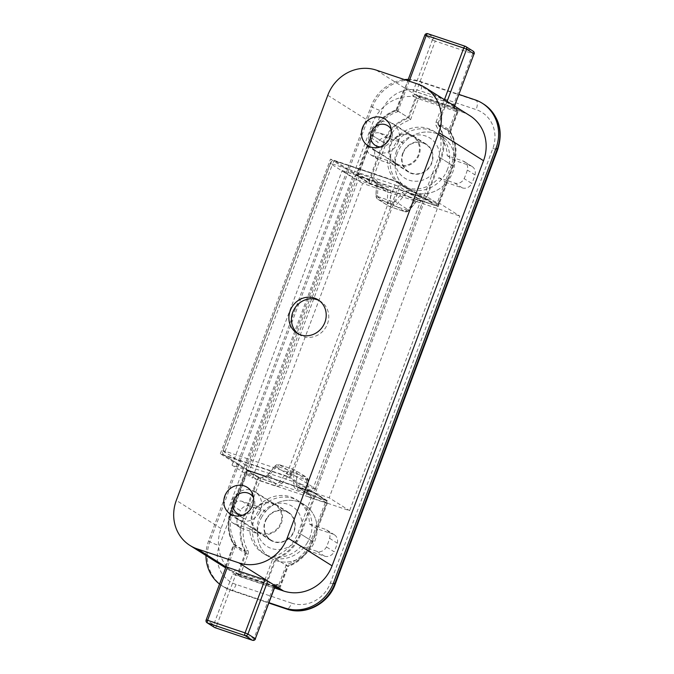 <?xml version="1.0" encoding="UTF-8"?>
<svg xmlns="http://www.w3.org/2000/svg" width="674" height="674" viewBox="0 0 674 674"><rect width="100%" height="100%" fill="white"/><g stroke="black" fill="none" stroke-linecap="round" stroke-linejoin="round"><path stroke-width="0.51" stroke-dasharray="3.37 2.53" d="M274.95 586.978L238.133 574.61L246.398 552.511A39.454 36.455 122.2 0 1 241.477 525.99A39.454 36.455 122.2 0 1 243.533 518.39L249.043 503.655L258.007 506.671A31.568 29.159 122.2 0 1 296.408 499.645A31.568 29.159 122.2 0 1 309.467 523.959L318.431 526.967L312.93 541.702A39.454 36.455 122.2 0 1 309.467 548.83L301.211 546.05A31.568 29.159 122.2 0 1 268.589 555.823A31.568 29.159 122.2 0 1 262.801 553.084A31.568 29.159 122.2 0 1 249.742 528.77L257.409 533.589L241.654 528.298L233.988 523.471A7.894 7.288 122.2 0 1 232.538 522.788A7.894 7.288 122.2 0 1 229.59 514.397A55.243 51.039 122.2 0 1 232.808 505.803A7.894 7.288 122.2 0 1 242.244 501.372L249.043 503.655L258.681 477.874L328.07 501.186L318.431 526.967L325.23 529.25A7.894 7.288 122.2 0 1 326.679 529.933A7.894 7.288 122.2 0 1 329.62 538.324A55.243 51.039 122.2 0 1 326.41 546.917A7.894 7.288 122.2 0 1 316.965 551.349L309.467 548.83A39.454 36.455 122.2 0 1 288.034 566.497L275.253 558.46A39.454 36.455 122.2 0 0 300.141 533.656L315.289 493.149L328.07 501.186M316.965 551.349L324.632 556.168L308.877 550.877A31.568 29.159 122.2 0 1 276.256 560.65A31.568 29.159 122.2 0 1 270.468 557.904A31.568 29.159 122.2 0 1 257.409 533.589M410.028 135.297A15.78 14.584 122.2 0 1 412.926 136.67A15.78 14.584 122.2 0 1 417.712 156.284A15.78 14.584 122.2 0 1 399.016 164.768A15.78 14.584 122.2 0 1 396.118 163.394A15.78 14.584 122.2 0 1 391.333 143.781A15.78 14.584 122.2 0 1 410.028 135.297M272.33 503.588A15.78 14.584 122.2 0 1 275.228 504.961A15.78 14.584 122.2 0 1 280.013 524.574A15.78 14.584 122.2 0 1 261.318 533.058A15.78 14.584 122.2 0 1 258.42 531.685A15.78 14.584 122.2 0 1 253.635 512.072A15.78 14.584 122.2 0 1 272.33 503.588M319.299 300.655A19.731 18.223 122.2 0 1 320.613 301.396A19.731 18.223 122.2 0 1 326.595 325.913A19.731 18.223 122.2 0 1 303.224 336.511A19.731 18.223 122.2 0 1 299.61 334.801A19.731 18.223 122.2 0 1 298.363 333.942M453.375 166.04L440.594 158.002A39.454 36.455 122.2 0 0 437.738 123.881L450.518 131.919A39.454 36.455 122.2 0 1 455.43 158.441A39.454 36.455 122.2 0 1 453.375 166.04L447.873 180.775L438.909 177.768A31.568 29.159 122.2 0 1 406.287 187.532A31.568 29.159 122.2 0 1 400.499 184.794A31.568 29.159 122.2 0 1 387.44 160.479L395.107 165.298L379.352 160.008L371.686 155.18A7.894 7.288 122.2 0 1 370.237 154.498A7.894 7.288 122.2 0 1 367.288 146.106A55.243 51.039 122.2 0 1 370.506 137.513A7.894 7.288 122.2 0 1 379.942 133.09L387.44 135.6A39.454 36.455 122.2 0 1 408.882 117.933L417.139 95.834L404.358 87.797L445.994 101.782L458.775 109.82L417.139 95.834L420.972 98.244L462.608 112.229A39.454 36.455 122.2 0 1 469.845 115.658M438.909 177.768L446.576 182.587A31.568 29.159 122.2 0 1 413.954 192.36A31.568 29.159 122.2 0 1 408.166 189.613A31.568 29.159 122.2 0 1 395.107 165.298M387.44 160.479L371.686 155.18M368.838 183.244L383.986 142.736A39.454 36.455 122.2 0 1 387.44 135.6L395.705 138.381A31.568 29.159 122.2 0 1 434.107 131.354A31.568 29.159 122.2 0 1 447.165 155.669L462.928 160.96A7.894 7.288 122.2 0 1 464.378 161.642A7.894 7.288 122.2 0 1 467.318 170.033A55.243 51.039 122.2 0 1 464.108 178.627A7.894 7.288 122.2 0 1 454.664 183.058L447.873 180.775L438.235 206.556L368.838 183.244L356.057 175.206L371.206 134.699A39.454 36.455 122.2 0 1 396.101 109.896L408.882 117.933M258.007 506.671L265.674 511.49A31.568 29.159 122.2 0 1 304.084 504.464A31.568 29.159 122.2 0 1 317.134 528.778L332.897 534.069L325.23 529.25M309.467 523.959L317.134 528.778M246.398 552.511L233.617 544.474A39.454 36.455 122.2 0 1 230.752 510.353L245.9 469.837L315.289 493.149L289.727 477.074L220.339 453.762L245.9 469.837L356.057 175.206L439.33 203.177L459.778 216.042L349.621 510.673L252.472 478.043L362.629 183.404L459.778 216.042M258.681 477.874L245.9 469.837L232.016 465.178L252.472 478.043M438.235 206.556L425.446 198.518L315.289 493.149L329.173 497.808L349.621 510.673M440.594 158.002L425.446 198.518L399.884 182.435L289.727 477.074M220.339 453.762L330.496 159.131L399.884 182.435M330.496 159.131L356.057 175.206L342.181 170.547L362.629 183.404M274.512 587.955L241.966 577.02A39.454 36.455 122.2 0 1 234.729 573.591A39.454 36.455 122.2 0 1 221.038 528.542L372.511 123.418A39.454 36.455 122.2 0 1 420.972 98.244M225.967 566.96L241.966 577.02M329.62 538.324L337.286 543.151A55.243 51.039 122.2 0 1 334.077 551.745L326.41 546.917M337.286 543.151A7.894 7.288 -57.8 0 0 334.346 534.76A7.894 7.288 -57.8 0 0 332.897 534.069M242.244 501.372L249.919 506.199L265.674 511.49M249.919 506.199A7.894 7.288 -57.8 0 0 240.475 510.631L232.808 505.803M229.59 514.397L237.265 519.224A55.243 51.039 122.2 0 1 240.475 510.631M237.265 519.224A7.894 7.288 -57.8 0 0 240.205 527.607A7.894 7.288 -57.8 0 0 241.654 528.298M324.632 556.168A7.894 7.288 -57.8 0 0 334.077 551.745M367.288 146.106L374.963 150.934A55.243 51.039 122.2 0 1 378.173 142.34L370.506 137.513M374.963 150.934A7.894 7.288 -57.8 0 0 377.903 159.317A7.894 7.288 -57.8 0 0 379.352 160.008M454.664 183.058L462.33 187.877L446.576 182.587M462.33 187.877A7.894 7.288 -57.8 0 0 471.775 183.454L464.108 178.627M467.318 170.033L474.985 174.861A55.243 51.039 122.2 0 1 471.775 183.454M474.985 174.861A7.894 7.288 -57.8 0 0 472.044 166.47A7.894 7.288 -57.8 0 0 470.595 165.787L462.928 160.96M379.942 133.09L387.609 137.909L403.372 143.2A31.568 29.159 122.2 0 1 441.782 136.173A31.568 29.159 122.2 0 1 454.832 160.488L470.595 165.787M387.609 137.909A7.894 7.288 -57.8 0 0 378.173 142.34M205.966 555.502A39.454 36.455 122.2 0 1 208.595 540.944L371.079 106.357A39.454 36.455 122.2 0 1 404.493 79.599M408.267 79.389A39.454 36.455 122.2 0 1 419.548 81.183L459.028 94.444M269.002 602.691L229.522 589.421A39.454 36.455 122.2 0 1 222.285 585.992A39.454 36.455 122.2 0 1 219.564 584.088M450.518 131.919L458.775 109.82L462.608 112.229M396.101 109.896L404.358 87.797L376.244 70.113M437.738 123.881L445.994 101.782L417.88 84.098M249.742 528.77L233.988 523.471M279.769 588.596L288.034 566.497M266.988 580.558L275.253 558.46M225.352 566.573L233.617 544.474M439.33 203.177L329.173 497.808M232.016 465.178L342.181 170.547M301.211 546.05L308.877 550.877M447.165 155.669L454.832 160.488M395.705 138.381L403.372 143.2M260.636 515.467A23.674 21.871 -57.8 0 0 267.696 546.816A23.674 21.871 -57.8 0 0 298.574 537.262A23.674 21.871 -57.8 0 0 291.522 505.904A23.674 21.871 -57.8 0 0 260.636 515.467M307.454 542.503A31.568 29.159 122.2 0 1 265.354 554.685A31.568 29.159 122.2 0 1 256.87 513.436A31.568 29.159 122.2 0 1 298.97 501.254A31.568 29.159 122.2 0 1 307.454 542.503M242.623 515.222A11.618 10.733 -57.8 0 0 253.129 509.199A11.618 10.733 -57.8 0 0 253.55 497.85M259.338 512.906A16.176 14.946 122.2 0 1 237.762 519.157A16.176 14.946 122.2 0 1 233.415 498.01A16.176 14.946 122.2 0 1 254.991 491.767A16.176 14.946 122.2 0 1 259.338 512.906M266.643 518.913A16.176 14.946 -57.8 0 0 270.99 540.059A16.176 14.946 -57.8 0 0 292.567 533.808A16.176 14.946 -57.8 0 0 288.219 512.67A16.176 14.946 -57.8 0 0 266.643 518.913M261.984 516.655A31.568 29.159 -57.8 0 0 270.468 557.904A31.568 29.159 -57.8 0 0 312.567 545.713A31.568 29.159 -57.8 0 0 304.084 504.464A31.568 29.159 -57.8 0 0 261.984 516.655M419.093 154.927A16.572 15.308 122.2 0 1 395.697 164.06A16.572 15.308 122.2 0 1 389.951 145.137A16.572 15.308 122.2 0 1 413.347 136.005A16.572 15.308 122.2 0 1 419.093 154.927M431.874 162.965A16.572 15.308 122.2 0 1 408.478 172.097A16.572 15.308 122.2 0 1 402.732 153.175A16.572 15.308 122.2 0 1 426.128 144.042A16.572 15.308 122.2 0 1 431.874 162.965M410.542 119.761L418.394 98.741L455.868 111.328L448.842 130.133A4.735 4.373 122.2 0 0 449.12 134.118A37.087 34.264 122.2 0 1 451.294 165.341L436.979 203.649L421.831 198.56A6.31 5.83 -57.8 0 0 415.159 200.684L408.073 209.429A1.575 1.458 122.2 0 1 406.405 209.959L391.299 204.888A1.575 1.458 122.2 0 1 390.356 203.481L390.659 192.452A6.31 5.83 -57.8 0 0 386.893 186.824L371.745 181.736L386.067 143.436A37.087 34.264 122.2 0 1 410.542 119.761L408.115 117.453L396.7 110.325L407.778 80.703M396.868 110.376L424.957 35.242L432.371 39.909L413.364 90.729A4.735 1.769 -71.4 0 0 413.246 96.112L415.546 97.561L408.115 117.453A39.454 36.455 -57.8 0 0 383.22 142.248L371.972 135.179A39.454 36.455 122.2 0 1 396.868 110.376L397.761 111.716A37.087 34.264 -57.8 0 0 373.286 135.398L358.964 173.698L374.112 178.787A6.31 5.83 122.2 0 1 377.878 184.415L377.575 195.435A1.575 1.458 -57.8 0 0 378.518 196.842L393.624 201.922A1.575 1.458 -57.8 0 0 395.293 201.391L402.378 192.646A6.31 5.83 122.2 0 1 409.042 190.523L424.19 195.603L438.513 157.303A37.087 34.264 -57.8 0 0 436.339 126.08A2.367 0.817 -30.1 0 1 439.044 125.271A39.454 36.455 122.2 0 1 441.36 158.483L427.046 196.791L438.294 203.86L452.608 165.56L441.36 158.483L438.513 157.303M396.489 151.077A23.674 21.871 -57.8 0 0 409.042 180.169A23.674 21.871 -57.8 0 0 438.125 165.063A23.674 21.871 -57.8 0 0 425.564 135.971A23.674 21.871 -57.8 0 0 396.489 151.077M447.62 169.006A31.568 29.159 122.2 0 1 403.052 186.403A31.568 29.159 122.2 0 1 392.099 150.353A31.568 29.159 122.2 0 1 436.668 132.963A31.568 29.159 122.2 0 1 447.62 169.006M380.321 146.932A11.618 10.733 -57.8 0 0 391.737 138.996A11.618 10.733 -57.8 0 0 391.249 129.56M398.3 141.944A16.176 14.946 122.2 0 1 375.46 150.866A16.176 14.946 122.2 0 1 369.849 132.39A16.176 14.946 122.2 0 1 392.689 123.477A16.176 14.946 122.2 0 1 398.3 141.944M403.077 153.293A16.176 14.946 -57.8 0 0 408.688 171.769A16.176 14.946 -57.8 0 0 431.529 162.847A16.176 14.946 -57.8 0 0 425.917 144.379A16.176 14.946 -57.8 0 0 403.077 153.293M397.213 153.571A31.568 29.159 -57.8 0 0 408.166 189.613A31.568 29.159 -57.8 0 0 452.734 172.215A31.568 29.159 -57.8 0 0 441.782 136.173A31.568 29.159 -57.8 0 0 397.213 153.571M252.253 513.428A16.572 15.308 122.2 0 1 275.649 504.295A16.572 15.308 122.2 0 1 281.395 523.218A16.572 15.308 122.2 0 1 257.999 532.35A16.572 15.308 122.2 0 1 252.253 513.428M265.034 521.465A16.572 15.308 122.2 0 1 288.43 512.333A16.572 15.308 122.2 0 1 294.176 531.255A16.572 15.308 122.2 0 1 270.779 540.388A16.572 15.308 122.2 0 1 265.034 521.465M286.374 564.677L278.514 585.689L241.039 573.102L248.074 554.298A4.735 4.373 122.2 0 0 247.796 550.313A37.087 34.264 122.2 0 1 245.614 519.09L259.937 480.789L275.085 485.878A6.31 5.83 -57.8 0 0 281.749 483.747L288.834 475.001A1.575 1.458 122.2 0 1 290.502 474.471L305.617 479.551A1.575 1.458 122.2 0 1 306.552 480.958L306.249 491.978A6.31 5.83 -57.8 0 0 310.015 497.606L325.163 502.694L310.84 541.003A37.087 34.264 122.2 0 1 286.374 564.677L287.267 566.017L276.02 558.94L273.593 556.64A37.087 34.264 -57.8 0 0 298.06 532.957L312.382 494.657L297.234 489.568A6.31 5.83 122.2 0 1 293.468 483.94L293.771 472.921A1.575 1.458 -57.8 0 0 292.836 471.514L277.722 466.433A1.575 1.458 -57.8 0 0 276.054 466.964L268.968 475.709A6.31 5.83 122.2 0 1 262.304 477.832L247.156 472.752L232.833 511.052A37.087 34.264 -57.8 0 0 235.015 542.275A2.367 0.817 149.9 0 0 233.735 543.943A2.367 0.817 149.9 0 0 233.836 544.053A39.454 36.455 122.2 0 1 231.519 510.833L245.842 472.533L257.089 479.602L242.766 517.91L231.519 510.833L232.833 511.052M310.84 541.003L312.298 541.348C307.504 553.362 299.214 561.611 287.419 566.084L287.267 566.017A39.454 36.455 -57.8 0 0 312.163 541.214L300.916 534.145A39.454 36.455 122.2 0 1 276.02 558.94L267.755 581.039M383.986 142.736L371.206 134.699M243.533 518.39L230.752 510.353M312.93 541.702L300.141 533.656M221.038 528.542L176.31 500.403M327.775 95.287L372.511 123.418M291.623 603.12L236.111 584.468A31.568 29.159 122.2 0 1 219.37 545.687L381.855 111.1A31.568 29.159 122.2 0 1 420.627 90.965L476.139 109.609A31.568 29.159 122.2 0 1 492.879 148.398L330.395 582.976A31.568 29.159 122.2 0 1 291.623 603.12A7.894 2.949 -71.4 0 1 286.551 608.993M419.548 81.183L420.82 81.992A39.454 36.455 -57.8 0 0 372.36 107.166L209.875 541.744A39.454 36.455 -57.8 0 0 223.566 586.801A39.454 36.455 -57.8 0 0 230.803 590.23L268.875 603.019M371.079 106.357L372.36 107.166A7.894 0.657 -159.5 0 0 381.855 111.1M208.595 540.944L209.875 541.744A7.894 0.657 -159.5 0 0 219.37 545.687M229.522 589.421L230.803 590.23A7.894 2.949 -71.4 0 0 231.039 590.34L268.867 603.053M483.578 104.066A39.454 36.455 -57.8 0 0 476.341 100.637L420.82 81.992A7.894 2.949 -71.4 0 1 420.627 90.965M475.06 99.828L476.341 100.637A7.894 2.949 -71.4 0 1 476.139 109.609M492.879 148.398A7.894 0.657 -159.5 0 0 497.715 149.552M330.395 582.976A7.894 0.657 -159.5 0 0 335.231 584.131M236.111 584.468A7.894 2.949 -71.4 0 1 231.039 590.34L222.285 585.992M287.537 476.712L225.082 455.734L248.091 470.199L310.546 491.178L287.537 476.712A3.943 1.474 108.6 0 1 287.638 472.221L395.04 184.954L332.585 163.976L225.183 451.243L287.638 472.221L292.381 474.193L315.39 488.658L422.792 201.391L399.792 186.925L292.381 474.193A3.943 3.648 122.2 0 1 287.537 476.712M245.993 465.355L222.993 450.881L330.395 163.613L353.403 178.088L245.993 465.355L250.745 467.318L358.147 180.059L420.601 201.037L313.199 488.296L250.745 467.318A3.943 1.474 108.6 0 1 248.209 470.258L310.663 491.236A3.943 1.474 -71.4 0 1 310.546 491.178A3.943 3.648 122.2 0 0 315.39 488.658L422.792 201.391A3.943 3.648 122.2 0 0 421.427 196.892L398.418 182.418A3.943 3.648 122.2 0 1 399.792 186.925L395.04 184.954A3.943 1.474 108.6 0 1 397.576 182.022A3.943 1.474 108.6 0 1 397.694 182.073L420.702 196.547L358.248 175.569L335.239 161.094L397.694 182.073A3.943 3.648 122.2 0 1 398.418 182.418A3.943 3.943 0 0 0 397.576 182.022L335.121 161.044A3.943 1.474 -71.4 0 1 335.239 161.094A3.943 3.648 122.2 0 0 330.395 163.613L332.585 163.976A3.943 1.474 -71.4 0 1 335.121 161.044A3.943 3.943 0 0 0 330.167 163.403L222.993 450.881A3.943 3.648 122.2 0 0 225.082 455.734A3.943 1.474 -71.4 0 1 225.183 451.243L222.765 450.662A3.943 3.943 0 0 0 224.358 455.388L247.366 469.854A3.943 3.648 122.2 0 1 245.993 465.355M420.702 196.547A3.943 3.648 122.2 0 1 421.427 196.892A3.943 3.943 0 0 1 423.019 201.61L420.601 201.037A3.943 1.474 108.6 0 0 420.702 196.547M358.248 175.569A3.943 1.474 -71.4 0 1 358.147 180.059L353.403 178.088A3.943 3.648 122.2 0 1 358.248 175.569M313.199 488.296L315.617 488.877A3.943 3.943 0 0 1 310.663 491.236A3.943 1.474 -71.4 0 0 313.199 488.296M248.091 470.199A3.943 3.648 122.2 0 1 247.366 469.854A3.943 3.943 0 0 0 248.209 470.258A3.943 1.474 108.6 0 1 248.091 470.199M465.186 46.27L472.752 50.988L435.278 38.401L427.864 33.734A2.367 2.191 -57.8 0 0 424.957 35.242L424.822 35.115M447.106 101.353L438.909 123.275L436.061 122.095A4.735 4.373 -57.8 0 0 436.339 126.08M436.061 122.095L444.436 99.676M409.177 81.175L397.761 111.716M390.659 192.452A2.367 0.489 -178.4 0 1 387.66 192.073L387.348 203.093A3.943 3.648 -57.8 0 0 389.707 206.615L404.813 211.687A3.943 3.648 -57.8 0 0 408.983 210.364L416.069 201.61A3.943 3.648 122.2 0 1 420.231 200.288L408.983 193.211A3.943 3.648 -57.8 0 0 404.821 194.542L397.736 203.287A3.943 3.648 122.2 0 1 393.565 204.61L378.459 199.538A3.943 3.648 122.2 0 1 376.1 196.016L376.404 184.996A3.943 3.648 -57.8 0 0 374.053 181.475L358.905 176.386L370.152 183.463L385.301 188.552A3.943 3.648 122.2 0 1 387.66 192.073L376.404 184.996A2.367 0.489 -178.4 0 1 376.277 184.828A2.367 0.489 -178.4 0 1 377.878 184.415M402.378 192.646L416.237 201.695C418.099 200.178 419.455 199.715 420.306 200.321A2.367 0.885 108.6 0 1 420.231 200.288L435.379 205.376L424.131 198.299L408.983 193.211A2.367 0.885 108.6 0 1 409.042 190.523M393.624 201.922A2.367 0.885 108.6 0 0 393.565 204.61L404.813 211.687A2.367 0.885 108.6 0 0 404.889 211.72L409.152 210.44L395.293 201.391M391.299 204.888A2.367 0.885 108.6 0 1 389.774 206.648A2.367 0.885 108.6 0 1 389.707 206.615L378.459 199.538A2.367 0.885 108.6 0 1 378.518 196.842M390.356 203.481A2.367 0.489 -178.4 0 1 387.348 203.093L376.1 196.016A2.367 0.489 -178.4 0 1 375.974 195.856L376.277 184.828L374.778 181.82L385.376 188.585A2.367 0.885 108.6 0 0 386.893 186.824M386.067 143.436L383.22 142.248L368.897 180.556A2.367 2.191 122.2 0 0 370.152 183.463A2.367 0.885 108.6 0 0 370.228 183.497L385.376 188.585A2.367 0.885 108.6 0 1 385.301 188.552L374.053 181.475A2.367 0.885 108.6 0 1 374.112 178.787M396.716 110.317C384.921 114.791 376.623 123.03 371.837 135.044L357.515 173.353A2.367 2.367 0 0 0 358.467 176.184A2.367 2.191 122.2 0 1 357.65 173.479L358.964 173.698A2.367 0.885 108.6 0 0 358.905 176.386A2.367 2.191 122.2 0 1 358.467 176.184L369.723 183.261A2.367 2.367 0 0 0 370.228 183.497A2.367 0.885 108.6 0 0 371.745 181.736L368.897 180.556L357.65 173.479L371.837 135.044L373.286 135.398M451.294 165.341L452.608 165.56A39.454 36.455 -57.8 0 0 450.291 132.34L439.044 125.271A2.367 2.191 -57.8 0 1 438.909 123.275L450.156 130.352L457.183 111.547L454.883 110.098A4.735 1.769 108.6 0 1 454.588 106.062M418.453 96.053L416.153 94.604L453.627 107.191L455.927 108.64L418.453 96.053A2.367 2.191 122.2 0 0 415.546 97.561L418.394 98.741A2.367 0.885 108.6 0 0 418.453 96.053M413.246 96.112A2.367 2.191 122.2 0 1 416.153 94.604A2.367 0.885 -71.4 0 1 416.212 91.917L435.219 41.089L472.693 53.676L453.686 104.504L413.364 90.729M432.371 39.909L435.219 41.089A2.367 0.885 108.6 0 0 435.278 38.401A2.367 2.191 -57.8 0 0 432.371 39.909M377.575 195.435A2.367 0.489 -178.4 0 0 375.974 195.856L377.735 199.192L388.982 206.269L404.889 211.72A2.367 0.885 108.6 0 0 406.405 209.959M474.142 54.021L472.693 53.676A2.367 0.885 108.6 0 0 472.752 50.988A2.367 2.191 -57.8 0 1 473.182 51.19M454.748 106.163L454.605 108.008L454.065 107.402A2.367 2.191 122.2 0 0 453.627 107.191A2.367 0.885 -71.4 0 1 453.686 104.504L455.135 104.849M448.842 130.133L450.291 130.478L457.317 111.682L455.868 111.328A2.367 0.885 108.6 0 0 455.927 108.64A2.367 2.191 122.2 0 1 456.365 108.843L454.065 107.402A2.367 2.191 122.2 0 1 454.883 110.098M456.365 108.843A2.367 2.191 122.2 0 1 457.183 111.547L457.317 111.682A2.367 2.367 0 0 0 456.365 108.843M415.159 200.684L416.237 201.695L409.152 210.44L408.073 209.429M424.19 195.603A2.367 0.885 108.6 0 0 424.131 198.299A2.367 2.191 122.2 0 0 427.046 196.791L424.19 195.603M449.12 134.118A2.367 0.817 149.9 0 0 450.401 132.449L450.156 130.352A2.367 2.191 -57.8 0 0 450.291 132.34A2.367 0.817 149.9 0 1 450.401 132.449C456.104 142.829 456.888 153.908 452.751 165.694L438.429 203.995L436.979 203.649A2.367 0.885 108.6 0 1 435.455 205.41A2.367 2.367 0 0 0 438.429 203.995L438.294 203.86A2.367 2.191 122.2 0 1 435.379 205.376A2.367 0.885 108.6 0 0 435.455 205.41L420.306 200.321A2.367 0.885 108.6 0 0 421.831 198.56M275.295 586.397L237.147 573.38A2.367 0.885 108.6 0 0 237.079 573.347A2.367 0.885 108.6 0 0 235.555 575.107L273.029 587.694L254.022 638.522L216.556 625.935L235.555 575.107L232.707 573.928L213.7 624.756L206.295 620.088L233.836 545.915L235.293 546.26A4.735 4.373 -57.8 0 0 235.015 542.275M235.293 546.26L227.433 567.272M264.907 579.859L273.593 556.64M306.249 491.978A2.367 0.489 1.6 0 0 307.849 491.565A2.367 0.489 1.6 0 0 307.723 491.397L308.026 480.377A3.943 3.648 -57.8 0 0 305.676 476.855L290.561 471.783A3.943 3.648 -57.8 0 0 286.391 473.106L279.306 481.851A3.943 3.648 122.2 0 1 275.144 483.182L263.896 476.105A3.943 3.648 -57.8 0 0 268.058 474.782L275.144 466.037A3.943 3.648 122.2 0 1 279.314 464.706L294.428 469.786A3.943 3.648 122.2 0 1 296.779 473.3L296.476 484.328A3.943 3.648 -57.8 0 0 298.826 487.841L313.974 492.93L325.222 500.007L310.074 494.918A3.943 3.648 122.2 0 1 307.723 491.397L296.476 484.328A2.367 0.489 1.6 0 0 293.468 483.94M275.085 485.878A2.367 0.885 -71.4 0 0 275.144 483.182L259.996 478.093L248.748 471.016L263.896 476.105A2.367 0.885 -71.4 0 0 263.82 476.071A2.367 0.885 -71.4 0 0 262.304 477.832M281.749 483.747L267.898 474.707L274.984 465.953L288.834 475.001M290.502 474.471A2.367 0.885 -71.4 0 0 290.561 471.783L279.314 464.706A2.367 0.885 -71.4 0 0 279.238 464.672L294.353 469.744A2.367 0.885 -71.4 0 1 294.428 469.786L305.676 476.855A2.367 0.885 -71.4 0 1 305.617 479.551M297.234 489.568A2.367 0.885 -71.4 0 1 298.759 487.808L309.349 494.573L307.849 491.565L308.153 480.537A2.367 0.489 1.6 0 0 308.026 480.377L296.779 473.3A2.367 0.489 1.6 0 0 293.771 472.921M310.015 497.606A2.367 0.885 -71.4 0 0 310.074 494.918L298.826 487.841A2.367 0.885 -71.4 0 0 298.759 487.808L313.907 492.896A2.367 0.885 -71.4 0 1 313.974 492.93A2.367 2.191 122.2 0 1 315.23 495.837L300.916 534.145L298.06 532.957M312.163 541.214L326.477 502.914L315.23 495.837L312.382 494.657A2.367 0.885 -71.4 0 1 313.907 492.896A2.367 2.367 0 0 1 314.413 493.141L325.66 500.209A2.367 2.191 122.2 0 1 326.477 502.914L326.612 503.048A2.367 2.367 0 0 0 325.66 500.209A2.367 2.191 122.2 0 0 325.222 500.007A2.367 0.885 -71.4 0 1 325.163 502.694L326.612 503.048L312.163 541.214M277.107 587.467A2.367 0.885 -71.4 0 0 278.514 585.689L279.963 586.035L277.528 584.459A4.735 1.769 108.6 0 0 275.371 585.832M278 587.484A2.367 2.191 122.2 0 0 279.828 585.908L287.267 566.017M245.614 519.09L242.766 517.91A39.454 36.455 -57.8 0 0 245.083 551.121L233.836 544.053A2.367 2.191 -57.8 0 1 233.979 546.041L245.226 553.118L238.192 571.923L235.892 570.474A4.735 1.769 -71.4 0 0 232.707 573.928M275.54 586.06A2.367 2.191 122.2 0 1 274.621 585.967A2.367 0.885 108.6 0 0 274.545 585.933L236.717 573.178A2.367 2.191 122.2 0 0 237.147 573.38L239.447 574.829L275.051 586.793L239.523 574.863A2.367 0.885 -71.4 0 1 239.447 574.829A2.367 2.191 122.2 0 1 238.192 571.923L241.039 573.102A2.367 0.885 -71.4 0 1 239.523 574.863A2.367 2.367 0 0 1 239.017 574.627L236.717 573.178A2.367 2.191 122.2 0 1 235.892 570.474M255.48 638.868L254.022 638.522A2.367 0.885 -71.4 0 1 252.615 640.3M214.526 627.452A2.367 2.191 -57.8 0 1 213.7 624.756L216.556 625.935A2.367 0.885 -71.4 0 1 215.107 627.713M274.478 588.04L273.029 587.694A2.367 0.885 108.6 0 1 274.545 585.933L275.556 585.95M292.836 471.514A2.367 0.885 -71.4 0 1 294.353 469.744L306.4 477.2L308.153 480.537A2.367 0.489 1.6 0 1 306.552 480.958M277.528 584.459A2.367 2.191 122.2 0 1 275.7 586.035M277.722 466.433A2.367 0.885 -71.4 0 1 279.238 464.672L274.984 465.953L276.054 466.964M206.151 619.962L206.295 620.088A2.367 2.191 -57.8 0 0 207.112 622.793M268.968 475.709L267.898 474.707C266.028 476.215 264.671 476.678 263.82 476.071L248.672 470.983A2.367 0.885 -71.4 0 1 248.748 471.016A2.367 2.191 122.2 0 0 245.842 472.533L247.156 472.752A2.367 0.885 -71.4 0 1 248.672 470.983A2.367 2.367 0 0 0 245.707 472.398L231.384 510.707C227.239 522.485 228.023 533.564 233.735 543.943L233.836 545.915L226.034 566.8M248.074 554.298L245.226 553.118A2.367 2.191 -57.8 0 0 245.083 551.121A2.367 0.817 -30.1 0 0 247.796 550.313M259.996 478.093A2.367 0.885 -71.4 0 1 259.937 480.789L257.089 479.602A2.367 2.191 122.2 0 1 259.996 478.093M262.801 553.084L265.354 554.685M384.803 118.986L412.926 136.67M247.105 487.277L275.228 504.961M320.613 301.396L318.061 299.795M400.499 184.794L403.052 186.403M296.408 499.645L298.97 501.254M234.729 573.591L225.63 567.87M299.61 334.801L297.049 333.192M230.306 513.992L258.42 531.685M368.004 145.71L396.118 163.394M434.107 131.354L436.668 132.963M232.538 522.788L240.205 527.607M370.237 154.498L377.903 159.317M464.378 161.642L472.044 166.47M326.679 529.933L334.346 534.76M270.99 540.059L237.762 519.157M288.219 512.67L254.991 491.767M408.478 172.097L395.697 164.06M426.128 144.042L413.347 136.005M408.688 171.769L375.46 150.866M425.917 144.379L392.689 123.477M288.43 512.333L275.649 504.295M270.779 540.388L257.999 532.35M278.101 587.551A2.367 2.367 0 0 0 279.963 586.035L287.427 566.067"/><path stroke-width="1.01" d="M381.914 117.613A15.78 14.584 122.2 0 1 384.803 118.986A15.78 14.584 122.2 0 1 389.597 138.6A15.78 14.584 122.2 0 1 370.894 147.075A15.78 14.584 122.2 0 1 368.004 145.71A15.78 14.584 122.2 0 1 363.21 126.097A15.78 14.584 122.2 0 1 381.914 117.613M244.215 485.903A15.78 14.584 122.2 0 1 247.105 487.277A15.78 14.584 122.2 0 1 251.899 506.89A15.78 14.584 122.2 0 1 233.196 515.366A15.78 14.584 122.2 0 1 230.306 513.992A15.78 14.584 122.2 0 1 225.512 494.387A15.78 14.584 122.2 0 1 244.215 485.903M300.671 334.902A19.731 18.223 -57.8 0 0 324.042 324.304A19.731 18.223 -57.8 0 0 318.061 299.795A19.731 18.223 -57.8 0 0 314.438 298.077A19.731 18.223 -57.8 0 0 291.067 308.675A19.731 18.223 -57.8 0 0 297.049 333.192A19.731 18.223 -57.8 0 0 300.671 334.902M298.363 333.942A19.731 18.223 122.2 0 1 293.999 309.56A19.731 18.223 122.2 0 1 316.999 299.686A19.731 18.223 122.2 0 1 319.299 300.655M225.63 567.87L189.992 545.46A39.454 36.455 -57.8 0 1 176.31 500.403L327.775 95.287A39.454 36.455 -57.8 0 1 376.244 70.113L417.88 84.098A39.454 36.455 -57.8 0 1 425.117 87.527A39.454 36.455 -57.8 0 1 438.799 132.576L287.335 537.7L332.071 565.831A39.454 36.455 122.2 0 1 283.602 591.005L274.512 587.955M225.352 566.573L266.988 580.558L238.866 562.874L197.229 548.889L225.967 566.96M425.117 87.527L469.845 115.658A39.454 36.455 122.2 0 1 483.536 160.715L332.071 565.831M283.602 591.005L279.769 588.596L274.95 586.978M238.866 562.874A39.454 36.455 -57.8 0 0 287.335 537.7M279.769 588.596L266.988 580.558M189.992 545.46A39.454 36.455 -57.8 0 0 197.229 548.889M404.493 79.599A39.454 36.455 122.2 0 1 408.267 79.389M219.564 584.088A39.454 36.455 122.2 0 1 205.966 555.502M459.028 94.444L475.06 99.828A39.454 36.455 122.2 0 1 482.298 103.265A39.454 36.455 122.2 0 1 495.988 148.314L333.504 582.9A39.454 36.455 122.2 0 1 285.035 608.074L269.002 602.691M253.55 497.85A11.618 10.733 -57.8 0 0 244.241 492.483A11.618 10.733 -57.8 0 0 234.51 498.499A11.618 10.733 -57.8 0 0 242.623 515.222M391.249 129.56A11.618 10.733 -57.8 0 0 380.928 124.277A11.618 10.733 -57.8 0 0 371.298 132.129A11.618 10.733 -57.8 0 0 380.321 146.932M483.536 160.715L438.799 132.576M268.875 603.019L286.315 608.875A39.454 36.455 -57.8 0 0 334.784 583.701L497.26 149.123A39.454 36.455 -57.8 0 0 483.578 104.066C498.861 115.33 503.579 130.495 497.715 149.552A7.894 0.657 -159.5 0 0 497.26 149.123L495.988 148.314M285.035 608.074L286.315 608.875A7.894 2.949 -71.4 0 0 286.551 608.993C305.288 615.8 328.415 603.794 335.231 584.131A7.894 0.657 -159.5 0 0 334.784 583.701L333.504 582.9M444.436 99.676L463.746 48.048L426.271 35.461A2.367 0.885 108.6 0 1 427.788 33.7A2.367 0.885 108.6 0 1 427.864 33.734L465.186 46.27M407.778 80.703L424.822 35.115L426.271 35.461L409.177 81.175M455.001 104.714L474.007 53.895L455.001 104.714A4.735 1.769 108.6 0 0 454.588 106.062M474.142 54.021A2.367 2.367 0 0 0 473.182 51.19A2.367 2.191 -57.8 0 1 474.007 53.895L466.593 49.227L447.106 101.353M465.338 46.321A2.367 0.885 108.6 0 0 465.262 46.287A2.367 0.885 108.6 0 0 463.746 48.048L466.593 49.227A2.367 2.191 -57.8 0 0 465.338 46.321M227.433 567.272L207.609 620.307L245.075 632.894A2.367 0.885 -71.4 0 0 245.016 635.582L207.55 622.995L214.955 627.663L252.43 640.249L245.016 635.582A2.367 2.191 -57.8 0 0 247.922 634.074L255.336 638.741L274.343 587.913L275.742 585.858L274.545 585.933M267.755 581.039L247.922 634.074L245.075 632.894L264.907 579.859M275.371 585.832A4.735 1.769 108.6 0 0 274.343 587.913M277.107 587.467A2.367 0.885 -71.4 0 1 276.997 587.45L275.051 586.801L276.921 587.416L275.295 586.397M252.615 640.3A2.367 0.885 -71.4 0 1 252.506 640.283A2.367 0.885 -71.4 0 1 252.43 640.249A2.367 2.191 -57.8 0 0 255.336 638.741L274.478 588.04M215.107 627.713A2.367 0.885 -71.4 0 1 215.031 627.696A2.367 0.885 -71.4 0 1 214.955 627.663A2.367 2.191 -57.8 0 1 214.526 627.452A2.367 2.367 0 0 0 215.031 627.696L252.506 640.283A2.367 2.367 0 0 0 255.48 638.868M207.55 622.995A2.367 0.885 -71.4 0 1 207.609 620.307L206.151 619.962A2.367 2.367 0 0 0 207.112 622.793A2.367 2.191 -57.8 0 0 207.55 622.995M278 587.484A2.367 2.191 122.2 0 1 276.921 587.416A2.367 0.885 -71.4 0 0 276.997 587.45A2.367 2.367 0 0 0 278.101 587.551M482.298 103.265L483.578 104.066M335.231 584.131L497.715 149.552M268.867 603.053L286.551 608.993M473.182 51.19L465.768 46.531A2.367 2.367 0 0 0 465.262 46.287L427.788 33.7A2.367 2.367 0 0 0 424.822 35.115M455.135 104.849L454.748 106.163M214.526 627.452L207.112 622.793M206.151 619.962L226.034 566.8"/></g></svg>
